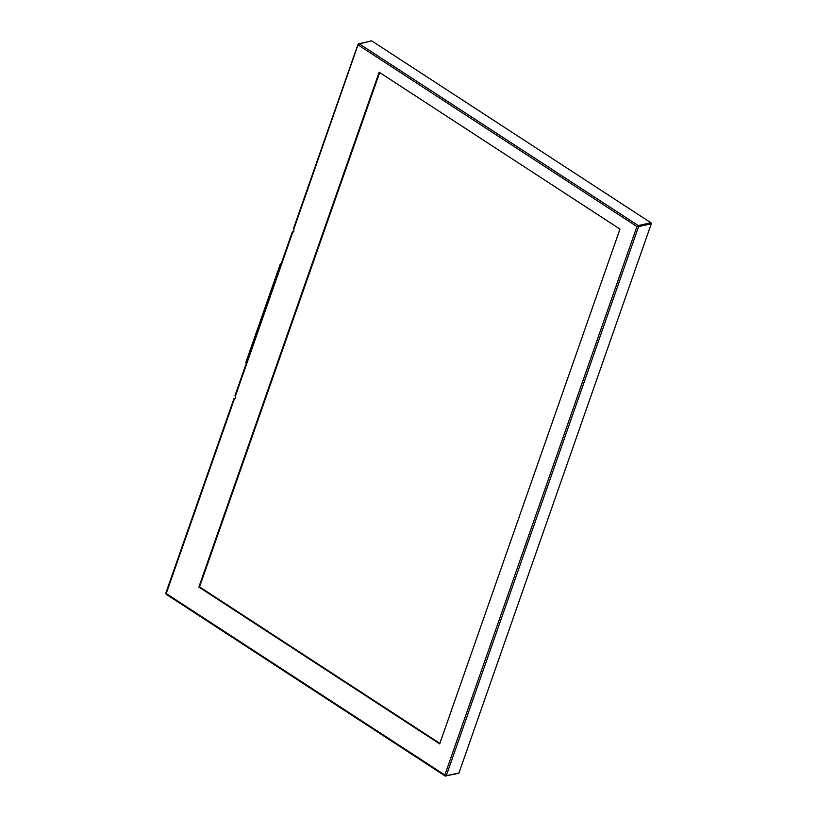 <?xml version="1.0" encoding="UTF-8"?>
<svg xmlns="http://www.w3.org/2000/svg" width="817" height="817" viewBox="0 0 817 817"><rect width="100%" height="100%" fill="white"/><g stroke="black" fill="none" stroke-linecap="round" stroke-linejoin="round"><path stroke-width="1.23" d="M379.149 72.213L619.97 229.087L439.689 743.899L198.868 587.035L379.149 72.213M198.868 587.035L199.573 586.882L379.68 72.56M439.863 743.399L199.573 586.882M166.311 594.214L166.239 593.551L444.846 775.027L445.479 776.058A0.766 0.603 -102.4 0 0 446.276 775.752L444.846 775.027L636.923 226.544L638.588 226.595A0.766 0.603 -102.4 0 0 638.261 225.563L636.923 226.544L358.316 45.058L359.092 43.72A0.766 0.603 -102.4 0 0 358.295 44.026L293.712 229.536A1.92 1.501 77.6 0 1 292.782 232.212L235.265 396.459A1.92 1.501 77.6 0 1 234.326 399.125L166.239 593.551L165.759 593.295L233.825 398.921M235.184 398.512L234.07 398.757M165.749 593.326L166.065 594.194L445.183 776.007L458.562 773.352A0.766 0.603 77.6 0 0 458.96 772.964L446.276 775.752L638.588 226.595L651.272 223.807L458.96 772.964M293.64 231.599L292.527 231.844M293.446 228.678L358.03 44.241L371.388 40.85A0.766 0.603 77.6 0 1 371.786 40.932L650.945 222.775A0.766 0.603 77.6 0 1 651.272 223.807M280.548 265.525A4.453 1.736 -160.7 0 1 280.16 264.371L245.917 362.156A4.453 1.736 19.3 0 0 246.305 363.31M280.16 264.371A4.453 1.736 -160.7 0 1 281.119 263.728L281.181 263.717M280.599 265.362A4.228 1.644 -160.7 0 1 280.384 264.453A4.228 1.644 -160.7 0 1 281.119 263.881M650.945 222.775L638.261 225.563L359.092 43.72L371.786 40.932M292.282 231.997L234.99 395.591"/></g></svg>
